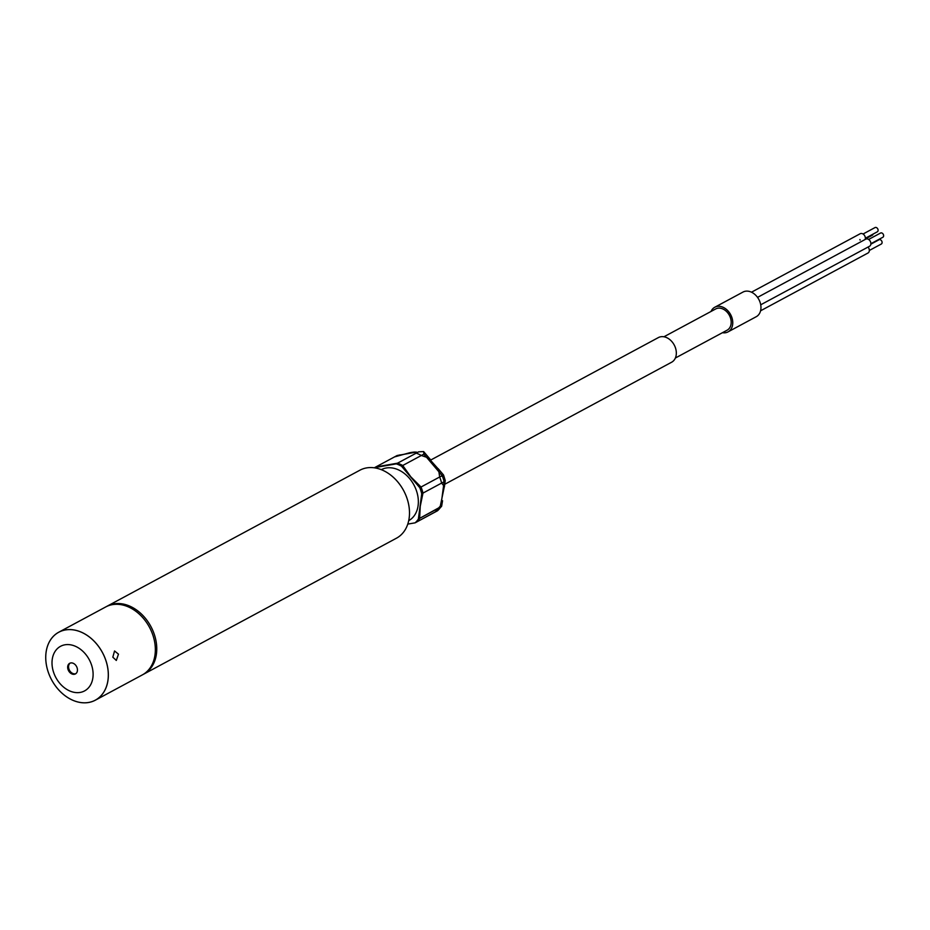 <?xml version="1.0" encoding="UTF-8"?>
<svg xmlns="http://www.w3.org/2000/svg" width="930" height="930" viewBox="0 0 930 930"><rect width="100%" height="100%" fill="white"/><g stroke="black" fill="none" stroke-linecap="round" stroke-linejoin="round"><path stroke-width="1.4" d="M865.109 239.51A4.022 2.999 -118.3 0 0 865.109 236.708A4.022 2.999 -118.3 0 0 860.192 233.732L751.498 292.194M860.134 240.103A4.022 2.999 -118.3 0 0 859.901 239.51M760.717 304.796L869.538 246.252A4.022 2.999 -118.3 0 0 870.654 242.16A4.022 2.999 -118.3 0 0 865.725 239.173L757.543 297.379M760.577 310.794L867.981 253.018A4.022 2.999 -118.3 0 0 869.097 248.915A4.022 2.999 -118.3 0 0 868.039 247.066M407.782 524.101L415.117 522.834L437.507 510.779A34.491 25.796 -118.3 0 0 440.762 507.013L444.11 481.728L445.249 480.531L443.552 475.009L438.17 468.674M671.611 362.235A13.996 10.463 -118.3 0 0 674.913 346.437A13.996 10.463 -118.3 0 0 660.695 336.776A13.996 10.463 -118.3 0 0 658.359 337.59L430.846 459.978L658.359 337.59A13.996 10.463 -118.3 0 1 675.494 347.971A13.996 10.463 -118.3 0 1 671.611 362.235L444.749 484.274L671.611 362.235M727.121 330.185A12.067 9.021 -118.3 0 0 729.969 316.572A12.067 9.021 -118.3 0 0 717.704 308.237A12.067 9.021 -118.3 0 0 715.693 308.946L663.939 336.776L715.693 308.946A12.067 9.021 -118.3 0 1 730.469 317.886A12.067 9.021 -118.3 0 1 727.121 330.185L675.366 358.027L727.121 330.185M756.241 316.712A13.996 10.463 -118.3 0 0 759.543 300.913A13.996 10.463 -118.3 0 0 745.325 291.253A13.996 10.463 -118.3 0 0 742.989 292.067L714.775 307.249A13.996 10.463 -118.3 0 0 711.02 311.457A13.996 10.463 61.7 0 1 714.775 307.249A13.996 10.463 61.7 0 1 731.91 317.618A13.996 10.463 61.7 0 1 728.039 331.882A13.996 10.463 -118.3 0 0 731.34 316.095A13.996 10.463 -118.3 0 0 717.111 306.423A13.996 10.463 -118.3 0 0 714.775 307.249L742.989 292.067A13.996 10.463 -118.3 0 1 760.124 302.448A13.996 10.463 -118.3 0 1 756.241 316.712L728.039 331.882A13.996 10.463 61.7 0 1 722.447 332.696A13.996 10.463 -118.3 0 0 725.702 332.708A13.996 10.463 -118.3 0 0 728.039 331.882L756.241 316.712M441.785 476.241C443.994 474.846 444.122 474.649 442.169 475.649A34.491 25.796 -118.3 0 1 443.168 478.392A34.491 25.796 -118.3 0 1 444.11 481.728L421.72 493.772A34.491 25.796 -118.3 0 0 420.779 490.436A34.491 25.796 -118.3 0 0 419.779 487.692L401.481 466.174A34.491 25.796 -118.3 0 0 396.285 463.861L374.627 467.616A34.491 25.796 -118.3 0 0 374.395 467.825M70.703 662.951A6.033 4.511 -118.3 0 0 69.704 663.299A6.033 4.511 -118.3 0 0 68.274 670.112A6.033 4.511 -118.3 0 0 74.412 674.273A6.033 4.511 -118.3 0 0 75.411 673.925A6.033 4.511 -118.3 0 0 76.841 667.112A6.033 4.511 -118.3 0 0 70.703 662.951M70.157 663.102A6.033 4.511 -118.3 0 0 69.297 669.937A6.033 4.511 -118.3 0 0 75.295 673.797A6.033 4.511 -118.3 0 0 75.841 673.657M80.329 692.397A25.331 18.937 -118.3 0 0 91.582 665.09A25.331 18.937 -118.3 0 0 64.786 644.827A25.331 18.937 -118.3 0 0 53.533 672.134A25.331 18.937 -118.3 0 0 80.329 692.397M88.862 702.417A38.56 28.842 -118.3 0 0 95.29 700.174A38.56 28.842 -118.3 0 0 104.392 656.638A38.56 28.842 -118.3 0 0 65.193 629.994A38.56 28.842 -118.3 0 0 58.753 632.249A38.56 28.842 -118.3 0 0 49.662 675.785A38.56 28.842 -118.3 0 0 88.862 702.417M143.022 674.517A38.595 28.865 -118.3 0 0 143.732 674.145A38.595 28.865 -118.3 0 0 152.845 630.575A38.595 28.865 -118.3 0 0 113.6 603.919A38.595 28.865 -118.3 0 0 107.159 606.174A38.595 28.865 -118.3 0 0 106.462 606.558A38.595 28.865 61.7 0 1 107.159 606.174A38.595 28.865 61.7 0 1 154.438 634.795A38.595 28.865 61.7 0 1 143.732 674.145A38.595 28.865 61.7 0 1 143.022 674.517M396.471 538.191A38.595 28.865 -118.3 0 0 405.573 494.621A38.595 28.865 -118.3 0 0 366.339 467.953A38.595 28.865 -118.3 0 0 359.898 470.208L107.159 606.174L359.898 470.208A38.595 28.865 -118.3 0 1 407.177 498.84A38.595 28.865 -118.3 0 1 396.471 538.191L143.732 674.145L396.471 538.191M408.712 520.649A28.946 21.646 -118.3 0 0 415.373 487.948A28.946 21.646 -118.3 0 0 385.985 468.046A28.946 21.646 -118.3 0 0 381.288 469.662M419.779 487.692L442.169 475.649L423.871 454.119L401.481 466.174M423.871 454.119L423.627 451.573L418.674 451.817L396.285 463.861M416.28 452.096L397.017 455.572L374.627 467.616M437.507 510.779L441.634 506.257L418.372 519.056L421.72 493.772M415.117 522.834A34.491 25.796 -118.3 0 0 418.372 519.056M400.156 454.886L397.017 455.572M441.634 506.257L442.564 500.747M397.529 463.187L416.163 453.166C417.256 451.817 415.036 451.689 409.491 452.805L394.506 456.921L375.871 466.941L397.529 463.187A34.491 25.796 61.7 0 1 402.725 465.5L410.816 476.823L421.034 487.018A34.491 25.796 61.7 0 1 422.976 493.098L420.244 506.315L419.628 518.382A34.491 25.796 61.7 0 1 416.373 522.16L435.659 511.698M58.753 632.214L105.753 606.93A38.595 28.865 61.7 0 1 153.02 635.562A38.595 28.865 61.7 0 1 142.325 674.913L95.325 700.197A38.595 28.865 61.7 0 1 48.058 671.565A38.595 28.865 61.7 0 1 58.753 632.214A38.595 28.865 61.7 0 1 106.02 660.846A38.595 28.865 61.7 0 1 95.325 700.197M112.821 657.185L114.553 650.965L118.47 654.15L116.308 660.451L112.821 657.185M53.533 672.134A25.331 18.937 61.7 0 1 64.786 644.827A25.331 18.937 61.7 0 1 91.582 665.09A25.331 18.937 61.7 0 1 80.329 692.397A25.331 18.937 61.7 0 1 53.533 672.134M77.085 667.775A6.033 4.511 61.7 0 1 75.411 673.925A6.033 4.511 61.7 0 1 68.03 669.449A6.033 4.511 61.7 0 1 69.704 663.299A6.033 4.511 61.7 0 1 77.085 667.775M865.26 239.01L872.305 235.22A2.418 1.802 -118.3 0 0 873.084 234.093M419.628 518.382L438.251 508.361L440.297 506.129L444.366 486.46L441.599 483.077L422.976 493.098M421.034 487.018L439.658 476.997L438.53 469.255L428.381 457.909L421.36 455.479L402.725 465.5M421.36 455.479A34.491 25.796 61.7 0 0 416.163 453.166L416.675 452.154M865.353 238.254L877.292 231.826A2.418 1.802 -118.3 0 0 877.955 229.373A2.418 1.802 -118.3 0 0 875.002 227.583L863.063 234M869.341 250.461L881.28 244.044A2.418 1.802 -118.3 0 0 881.954 241.579A2.418 1.802 -118.3 0 0 878.99 239.789L870.852 244.172M870.887 243.707L882.826 237.278A2.418 1.802 -118.3 0 0 883.5 234.825A2.418 1.802 -118.3 0 0 880.547 233.035L868.608 239.452M438.251 508.361A34.491 25.796 61.7 0 1 434.996 512.139M441.599 483.077A34.491 25.796 -118.3 0 0 439.658 476.997M445.249 480.531L444.401 486.867M423.638 451.596L430.52 459.676"/></g></svg>
